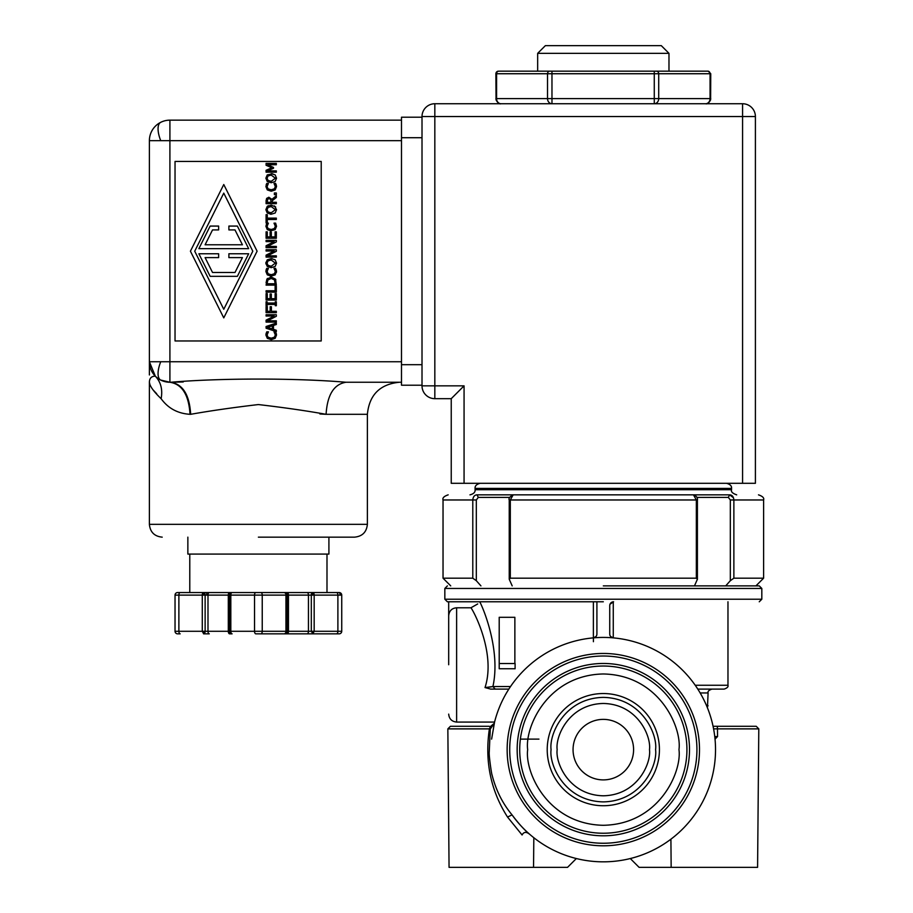 <?xml version="1.0" encoding="UTF-8"?>
<svg xmlns="http://www.w3.org/2000/svg" width="913" height="913" viewBox="0 0 913 913"><rect width="100%" height="100%" fill="white"/><g stroke="black" fill="none" stroke-linecap="round" stroke-linejoin="round"><path stroke-width="1.37" d="M536.901 103.74L501.02 103.74C499.4 104.299 497.745 103.009 496.044 99.848L495.896 73.736A2.568 2.568 0 0 1 498.464 71.168L498.795 71.168A2.568 2.225 90 0 0 496.581 73.736L496.581 98.604A5.124 4.451 90 0 0 501.02 103.74L537.666 103.74M656.573 103.74L705.635 103.74A5.124 4.439 -90 0 0 710.063 98.604L710.063 73.736A2.568 2.214 -90 0 0 707.849 71.168L668.978 71.168L668.978 53.342L537.666 53.342L537.666 71.168L500.746 71.168M668.978 53.342L661.286 45.65L545.369 45.65L537.666 53.342M498.795 71.168L707.849 71.168M551.966 71.168L551.977 103.74A5.124 4.451 -90 0 1 547.526 98.604L547.526 73.736A2.568 2.225 -90 0 1 549.752 71.168M656.493 71.168A2.568 2.214 90 0 1 658.707 73.736L658.707 98.604A5.124 4.439 90 0 1 654.279 103.74L705.635 103.74C707.244 104.299 708.91 103.009 710.611 99.848L710.759 73.736L654.279 73.736L654.267 71.168M551.977 103.74L654.279 103.74L654.267 73.736L495.896 73.736M451.239 398.673L434.828 398.673A12.828 12.828 0 0 1 422.011 385.845L422.011 116.556A12.828 12.828 0 0 1 434.828 103.74L742.577 103.74A12.828 12.828 0 0 1 755.405 116.556L755.405 483.297L742.577 483.297L742.577 103.74A12.828 12.828 0 0 1 755.405 116.556L434.828 116.556L434.828 385.845L464.066 385.845L451.239 398.673L451.239 483.297L742.577 483.297M731.553 489.71L731.553 488.432L475.091 488.432L475.091 489.71L731.553 489.71C730.834 491.73 732.546 493.431 736.688 494.846M697.623 494.846L729.601 494.846C767.559 494.846 767.559 494.846 729.601 494.846L513.163 494.846L510.31 499.97L696.334 499.97L693.481 494.846C696.471 495.999 697.783 497.711 697.406 499.97L697.406 579.253L694.462 585.884M422.011 364.686L401.492 364.686L401.492 137.715L422.011 137.715M401.492 117.206L422.011 117.206L401.492 117.206L401.492 137.715M422.011 385.206L401.492 385.206L401.492 364.686M633.588 749.63A30.266 30.266 0 0 1 603.322 779.896A30.266 30.266 0 0 1 573.056 749.63A30.266 30.266 0 0 1 603.322 719.376A30.266 30.266 0 0 1 633.588 749.63A30.266 30.266 0 0 1 603.322 779.896A30.266 30.266 0 0 1 573.056 749.63A30.266 30.266 0 0 1 603.322 719.376A30.266 30.266 0 0 1 633.588 749.63M175.034 161.441L321.216 161.441L321.216 340.96L175.034 340.96L175.034 161.441M149.39 374.969L149.39 140.67A20.52 20.52 0 0 1 169.909 120.151L169.909 140.67L149.39 140.67L149.39 361.742L169.909 361.742L169.909 382.25L170.754 382.25C220.729 378.016 295.983 378.005 346.004 382.25L401.492 382.25M346.004 382.25C416.522 382.25 416.522 382.25 346.004 382.25C333.93 384.179 327.288 394.861 326.089 414.308L319.904 413.977M183.251 381.965L170.754 382.25C182.84 384.179 189.482 394.861 190.669 414.308C210.549 410.77 233.123 407.529 258.379 404.562C283.635 407.506 306.209 410.759 326.089 414.308L367.38 414.308L367.38 524.336C366.604 532.108 362.335 536.388 354.552 537.152M169.909 120.151L401.492 120.151L169.909 120.151A20.52 20.52 0 0 0 149.39 140.67M503.565 494.846L513.163 494.846C509.716 496.809 508.404 498.521 509.237 499.97L509.237 579.253L510.31 578.191L696.334 578.191L697.406 579.253M190.669 414.308L190.018 414.308C177.75 413.543 168.118 408.339 161.122 398.696C153.624 391.54 149.709 386.062 149.39 382.25C149.47 378.244 151.444 376.213 155.313 376.156L149.39 361.742A20.52 20.52 0 0 0 169.909 382.25L160.699 380.07M258.379 537.152L354.552 537.152L258.379 537.152M477.054 494.846C439.085 494.846 439.085 494.846 477.054 494.846L478.298 497.402L476.324 499.97L472.786 499.97C473.128 496.649 474.555 494.949 477.054 494.846L508.758 494.846M509.237 579.253L512.193 585.884M149.39 217.477L149.39 284.924M276.217 184.791L276.525 186.617L275.178 189.927L271.218 191.216L267.304 189.927L265.9 186.594L266.756 183.433L268.411 183.433L267.064 186.606L268.114 188.877L271.218 189.79L274.311 188.843L275.338 186.606L274.014 183.433L275.635 183.433L276.331 185.145M265.923 263.925L265.923 262.328M267.247 259.828L271.207 258.596L275.155 259.828L276.548 263.138L275.155 266.448L271.207 267.669L267.247 266.436L265.866 263.138L267.247 259.828L272.165 258.653M276.217 333.188L276.525 335.025L275.178 338.324L271.218 339.613L267.304 338.324L265.9 334.991L266.756 331.83L268.411 331.83L267.064 335.003L268.114 337.274L271.218 338.187L274.311 337.239L275.338 335.003L274.014 331.83L275.635 331.83L276.525 335.025M266.082 282.79L266.893 279.116L271.218 277.038L275.509 279.127L276.331 285.13L266.082 285.13L267.486 278.397M275.509 279.127L275.852 279.755M267.075 271.081L268.114 273.797L271.218 274.722L274.311 273.774L275.338 271.538L274.014 268.354L275.635 268.354L276.468 272.325M276.217 269.723L276.525 271.549L275.178 274.847L270.237 276.091M275.178 274.847L271.218 276.137L267.304 274.859L265.9 271.526L266.162 269.723L266.756 268.354L268.411 268.354L267.064 271.538L268.114 273.797M271.218 274.722L272.017 274.676M271.218 230.932L267.304 229.654L265.9 226.321L266.756 223.149L268.411 223.149L267.064 226.321L268.114 228.592L271.218 229.505L274.311 228.558L275.338 226.321L274.014 223.149L275.635 223.149L276.525 226.344L275.178 229.642L270.237 230.875M274.471 205.893L276.548 209.693L275.155 213.003L271.207 214.224L267.247 212.991L265.866 209.693L267.247 206.384L268.399 205.676M267.247 206.384L271.207 205.151L275.669 206.92M271.207 214.224L270.225 214.167M266.082 201.008L266.619 198.406L268.867 197.242L271.869 199.365L276.331 195.713L276.331 197.493L272.257 200.734L272.257 202.298L276.331 202.298L276.331 203.656L266.082 203.656L266.094 200.358M271.207 173.675L275.155 174.897L276.548 178.206L275.155 181.516L271.207 182.737L267.247 181.504L265.866 178.206L267.247 174.897L272.759 173.812M150.12 385.491L149.39 382.25C149.47 378.244 151.444 376.213 155.313 376.156C158.862 379.934 163.724 381.965 169.909 382.25C182.109 384.179 188.808 394.861 190.018 414.308M153.407 390.25L156.705 393.765M696.904 497.402L728.346 497.402L729.601 494.846C732.1 494.949 733.527 496.649 733.869 499.97L763.61 499.97L763.61 578.191L733.869 578.191L730.32 580.702L725.709 585.884M733.858 499.628L733.481 497.825M733.459 497.756L729.601 494.846M450.725 585.884L443.033 578.191L472.786 578.191L476.324 580.702L476.324 499.97M274.836 184.62L274.014 183.524M266.162 184.791L266.756 183.433M276.331 219.485L267.292 219.485L267.292 222.92L266.082 222.92L266.082 214.681L267.292 214.681L267.292 218.116L276.331 218.116L276.331 219.485M276.331 238.259L266.082 238.259L266.082 231.845L267.292 231.845L267.292 236.901L270.1 236.901L270.1 232.187L271.321 232.187L271.321 236.901L275.121 236.901L275.121 231.845L276.331 231.845L276.331 238.259M276.331 249.763L276.331 251.292L267.486 255.834L276.331 255.834L276.331 257.101L266.082 257.101L266.082 255.161L274.197 251.029L266.082 251.029L266.082 249.763L276.331 249.763M276.331 286.203L276.331 292.137L266.082 292.137L266.082 290.779L275.121 290.779L275.121 286.203L276.331 286.203M276.331 301.747L276.331 305.718L275.292 305.718L275.292 304.417L267.121 304.417L267.121 305.718L266.082 305.718L266.082 301.747L267.121 301.747L267.121 303.048L275.292 303.048L275.292 301.747L276.331 301.747M276.331 314.757L276.331 316.286L267.486 320.817L276.331 320.817L276.331 322.095L266.082 322.095L266.082 320.155L274.197 316.024L266.082 316.024L266.082 314.757L276.331 314.757M276.331 331.659L266.082 328.201L266.082 326.523L276.331 323.065L276.331 324.503L273.466 325.439L273.466 329.353L276.331 330.278L276.331 331.659M223.765 317.884L190.418 251.201L223.765 184.529L257.101 251.201L223.765 317.884M268.411 331.933L267.555 333.097M267.304 338.324L265.9 334.991L266.162 333.188M267.292 306.54L267.292 311.31L270.18 311.31L270.18 306.734L271.401 306.734L271.401 311.31L276.331 311.31L276.331 312.68L266.082 312.68L266.082 306.54L267.292 306.54M276.331 300.057L266.082 300.057L266.082 293.632L267.292 293.632L267.292 298.688L270.1 298.688L270.1 293.975L271.321 293.975L271.321 298.688L275.121 298.688L275.121 293.632L276.331 293.632L276.331 300.057M274.836 269.552L274.014 268.456M268.411 268.468L267.555 269.62M276.331 240.347L276.331 241.877L267.486 246.407L276.331 246.407L276.331 247.685L266.082 247.685L266.082 245.745L274.197 241.614L266.082 241.614L266.082 240.347L276.331 240.347M276.525 226.344L275.178 229.642M274.836 224.336L274.014 223.251M267.064 226.321L268.114 228.592M266.619 198.406L268.867 197.242L271.869 199.365M276.331 192.985L276.331 194.64L274.379 194.64L274.379 192.985L276.331 192.985M275.155 181.516L271.207 182.737M276.331 163.381L276.331 164.739L267.498 164.739L273.512 167.421L273.512 168.254L267.498 170.902L276.331 170.902L276.331 172.169L266.082 172.169L266.082 170.309L271.789 167.752L266.082 165.276L266.082 163.381L276.331 163.381M155.313 376.156C160.871 382.079 162.799 389.6 161.122 398.696M728.346 497.402L730.32 499.97L730.32 580.702M480.934 585.884L476.324 580.702M267.041 263.127L268.102 260.856L271.207 260.022L275.372 263.127L271.207 266.242L268.102 265.409L267.041 263.127L268.102 265.409L271.207 266.242L275.372 263.127M272.302 328.977L267.475 327.402L272.302 325.804L272.302 328.977M223.765 309.279L194.72 251.201L223.765 193.122L252.798 251.201L223.765 309.279M267.258 282.722L267.874 280.017L271.195 278.454L274.471 279.892L275.155 283.76L267.258 283.76L267.258 282.722M267.041 209.682L268.102 207.411L271.207 206.578L275.372 209.682L271.207 212.797L268.102 211.964L267.041 209.682L268.102 211.964L271.207 212.797L275.372 209.682M267.258 200.94L267.612 199.308L268.97 198.657L270.579 199.239L271.115 202.298L267.258 202.298L267.612 199.308L268.97 198.657M267.041 178.206L268.102 175.935L271.207 175.091L275.372 178.206L271.207 181.322L268.102 180.477L267.041 178.206L268.102 180.477L271.207 181.322L275.372 178.206M187.861 537.152L187.861 554.088L328.908 554.088L328.908 537.152M659.426 749.63A56.104 56.104 0 0 1 603.322 805.734A56.104 56.104 0 0 1 547.218 749.63A56.104 56.104 0 0 1 603.322 693.538A56.104 56.104 0 0 1 659.426 749.63M603.322 585.884L759.251 585.884L603.322 585.884M761.819 599.225L761.819 588.451L444.836 588.451L444.836 599.225L761.819 599.225L759.251 601.781M603.322 601.781L447.393 601.781L603.322 601.781M271.195 278.454L267.874 280.017M189.778 554.088L189.778 592.548L339.168 592.548A2.568 2.568 0 0 1 341.736 595.116L341.736 631.282A2.568 2.568 0 0 1 339.168 633.839L255.823 633.839A2.568 1.278 -90 0 1 254.533 631.282L285.952 631.282L285.952 595.116A2.568 1.278 -90 0 0 284.662 592.548L336.6 592.548A2.568 1.278 90 0 1 337.89 595.116L341.736 595.116A2.568 2.568 0 0 0 339.168 592.548A2.568 0.959 -90 0 1 340.127 595.116M686.93 749.63A83.608 83.608 0 0 1 603.322 833.238A83.608 83.608 0 0 1 519.714 749.63A83.608 83.608 0 0 1 603.322 666.034A83.608 83.608 0 0 1 686.93 749.63M689.498 749.63A86.176 86.176 0 0 1 603.322 835.806A86.176 86.176 0 0 1 517.157 749.63A86.176 86.176 0 0 1 603.322 663.466A86.176 86.176 0 0 1 689.498 749.63M198.874 253.768L218.629 253.768L218.629 257.614L205.094 257.614L212.535 272.485L234.995 272.485L242.424 257.614L228.889 257.614L228.889 253.768L248.656 253.768L237.369 276.331L210.161 276.331L198.874 253.768M218.629 226.07L210.161 226.07L198.874 248.644L248.656 248.644L237.369 226.07L228.889 226.07L228.889 229.916L234.995 229.916L242.424 244.787L205.094 244.787L212.535 229.916L218.629 229.916L218.629 226.07M189.778 592.548L180.169 592.548A2.568 1.278 -90 0 0 178.88 595.116L175.034 595.116L175.034 631.282L175.034 595.116A2.568 2.568 0 0 1 177.601 592.548L284.662 592.548A2.568 2.545 -90 0 1 287.207 595.116L311.31 595.116A2.568 1.575 -90 0 1 312.805 592.56A2.568 1.575 -90 0 1 312.885 592.548A2.568 1.278 90 0 1 314.175 595.116L337.89 595.116L337.89 631.282L341.736 631.282A2.568 2.568 0 0 1 339.168 633.839M203.553 592.548A2.568 1.575 90 0 1 203.645 592.56A2.568 1.575 90 0 1 205.128 595.116L202.275 595.116A2.568 1.278 -90 0 1 203.553 592.548M202.275 631.282L205.128 631.282L203.645 633.839L202.275 631.282L202.275 595.116L178.88 595.116L178.88 631.282L202.275 631.282M209.271 592.548A2.568 1.278 90 0 0 207.993 595.116L207.993 631.282A2.568 1.278 90 0 0 209.271 633.839L203.553 633.839M448.682 627.939L448.682 615.796C449.185 610.854 451.844 608.184 456.626 607.784L470.937 607.784C473.539 610.751 496.158 653.388 485.02 687.569L492.917 686.542C500.644 651.551 484.369 610.489 479.747 601.781L478.606 601.781M727.969 601.781L727.969 685.264C728.494 686.781 727.216 688.06 724.112 689.11L697.806 689.11M287.184 592.548A2.568 1.278 90 0 1 288.462 595.116L288.462 631.282L311.31 631.282L311.31 595.116L314.175 595.116L314.175 631.282L312.885 633.839L336.6 633.839A2.568 1.278 -90 0 0 337.89 631.282L311.31 631.282L312.885 633.839L307.167 633.839A2.568 1.278 -90 0 0 308.446 631.282L308.446 595.116A2.568 1.278 90 0 0 307.167 592.548M229.585 592.548A2.568 1.278 90 0 0 228.307 595.116L229.54 595.116A2.568 2.568 0 0 1 232.107 592.548A2.568 1.278 90 0 0 230.818 595.116L287.23 595.116L284.662 592.548M499.206 663.523L499.206 668.761L515.103 668.761L515.103 663.523L499.206 663.523L499.206 617.302L514.864 617.302L514.864 663.523M470.937 607.784L477.704 603.95M448.682 664.744L448.682 601.781M491.616 739.119L494.561 722.069L491.616 739.119M613.582 637.902L613.239 637.867A3.846 3.846 0 0 1 609.736 634.044L609.736 605.627A3.846 3.846 0 0 1 613.582 601.781L609.975 604.28M596.908 601.781L596.908 634.044A3.846 3.846 0 0 1 593.404 637.867L596.006 636.521M509.716 749.63A93.605 93.605 0 0 0 603.322 843.247A93.605 93.605 0 0 0 696.927 749.63A93.605 93.605 0 0 0 603.322 656.025A93.605 93.605 0 0 0 509.716 749.63M699.495 749.63A96.173 96.173 0 0 0 603.322 653.457A96.173 96.173 0 0 0 507.149 749.63A96.173 96.173 0 0 0 603.322 845.803A96.173 96.173 0 0 0 699.495 749.63M490.338 686.998L492.917 686.542L495.188 689.11L508.849 689.11L490.738 689.11L485.02 687.569M489.425 687.124L487.394 687.352M596.52 635.722L596.109 636.395M260.947 592.548A2.568 1.278 90 0 1 262.236 595.116L262.236 631.282A2.568 1.278 90 0 1 260.947 633.839L284.662 633.839A2.568 1.278 -90 0 0 285.952 631.282L288.462 631.282A2.568 1.278 90 0 1 287.184 633.839L307.167 633.839M229.54 595.116L229.54 631.282L229.562 595.116L230.818 595.116L230.818 631.282A2.568 1.278 90 0 0 232.107 633.839A2.568 2.568 0 0 1 229.54 631.282L254.533 631.282L254.533 595.116A2.568 1.278 90 0 1 255.823 592.548M232.107 633.839L229.585 633.839A2.568 1.278 -90 0 1 228.307 631.282L228.307 595.116L206.715 595.116L206.715 592.548M495.188 689.11L490.738 689.11M714.765 736.563L717.538 736.574L715.027 739.119M670.907 839.195L671.158 867.35L757.585 867.35L758.794 728.882L713.589 728.871M533.82 837.712L533.546 867.35L449.059 867.35L447.849 728.882L450.417 726.292M507.548 817.067L512.033 814.864C502.515 803.383 495.85 790.053 492.039 774.852C491.605 774.486 488.809 755.496 489.242 752.038L490.281 729.053L489.391 728.882L490.429 726.531L494.104 723.918A112.196 112.196 0 0 1 654.233 649.645A112.196 112.196 0 0 1 688.356 822.83A112.196 112.196 0 0 1 512.033 814.864C518.607 823.629 524.576 830.179 529.951 834.516C526.436 831.549 523.822 831.709 522.088 834.984L507.548 817.067C490.646 790.532 484.598 761.134 489.391 728.882L447.849 728.882L489.402 728.859M613.239 637.867L610.592 636.464M610.398 636.201L609.975 635.391M592.697 637.936L593.404 637.867L593.404 641.702M494.218 723.473L494.241 723.358A3.846 3.846 0 0 1 494.23 723.416A3.846 3.846 0 0 0 494.241 723.347L490.281 729.053M175.034 631.282A2.568 2.568 0 0 0 177.601 633.839A2.568 2.568 0 0 1 175.034 631.282L178.88 631.282A2.568 1.278 90 0 0 180.169 633.839L177.601 633.839L180.169 633.839M287.184 633.839L284.662 633.839A2.568 2.545 -90 0 0 287.207 631.282L287.207 595.116M260.947 633.839L255.823 633.839M205.026 632.207L204.683 633.063M489.345 726.292L450.417 726.292L489.345 726.292M671.158 867.35L639.1 867.35L630.301 858.551M713.076 726.292L756.226 726.292L758.794 728.859L717.481 728.859L717.538 736.574L714.868 737.533M700.157 692.956L708.089 692.956L707.461 707.883M533.546 867.35L567.544 867.35L576.354 858.551M493.773 724.477L494.241 723.358A3.846 3.846 0 0 0 494.241 723.347L490.429 726.531M538.955 739.119L520.376 739.119M495.896 98.604L710.759 98.604M434.828 103.74L434.828 116.556L422.011 116.556A12.828 12.828 0 0 1 434.828 103.74M464.066 385.845L464.066 483.297M434.828 385.845L434.828 398.673A12.828 12.828 0 0 1 422.011 385.845L434.828 385.845M557.158 749.63C555.309 763.142 569.153 795.166 603.322 795.794C637.491 795.166 651.346 763.142 649.485 749.63C651.346 736.129 637.491 704.106 603.322 703.466C569.153 704.106 555.309 736.129 557.158 749.63M401.492 140.67L169.909 140.67L169.909 361.742L401.492 361.742M160.734 361.742A20.52 8.377 -63.4 0 0 158.063 373.588A20.52 8.377 116.6 0 0 160.734 380.093M160.734 122.319A20.52 8.377 -116.6 0 0 158.063 128.824A20.52 8.377 63.4 0 0 160.734 140.67M149.39 382.193L149.39 524.336L367.38 524.336M478.298 497.402L509.751 497.402M448.169 494.846C444.026 496.25 442.314 497.95 443.033 499.97L472.786 499.97L472.786 578.191M655.58 749.63C657.68 764.923 641.999 801.18 603.322 801.888C564.645 801.18 548.964 764.923 551.075 749.63C548.964 734.349 564.645 698.091 603.322 697.384C641.999 698.091 657.68 734.349 655.58 749.63M696.95 499.97L696.334 499.97L696.334 578.191M733.869 578.191L733.869 499.97L730.32 499.97M510.31 578.191L510.31 499.97L509.694 499.97M527.668 749.63C524.633 727.501 547.321 675.015 603.322 673.977C659.323 675.015 682.022 727.501 678.975 749.63C682.022 771.759 659.323 824.256 603.322 825.295C547.321 824.256 524.633 771.759 527.668 749.63M229.54 631.282L205.128 631.282L205.128 595.116L206.715 595.116M203.645 592.56L203.69 595.116M203.69 631.282L203.645 633.839M312.805 592.56L312.76 595.116M492.917 686.542L510.538 686.542M593.37 637.879L593.37 601.781M456.626 607.784L456.626 722.069C451.809 721.578 449.162 718.93 448.682 714.114M717.481 728.859L717.298 726.292M613.274 601.793L613.274 637.879M695.227 685.264L727.969 685.264M312.76 631.282L312.805 633.839M287.23 595.116L287.207 631.282M706.605 705.783L708.089 705.783M710.759 73.736L708.191 71.168M475.091 488.432C474.817 485.933 476.529 484.232 480.227 483.297M731.553 488.432C731.827 485.933 730.126 484.232 726.428 483.297M475.091 489.71C475.365 492.198 473.664 493.91 469.967 494.846M367.38 414.308C369.286 394.85 379.968 384.156 399.438 382.25M763.61 499.97C764.329 497.95 762.617 496.25 758.486 494.846M149.39 524.336C150.154 532.108 154.434 536.388 162.206 537.152M443.033 499.97L443.033 578.191M444.836 588.451L447.393 585.884M444.836 599.225L447.393 601.781M755.918 585.884L763.61 578.191M761.819 588.451L759.251 585.884M326.991 554.088L326.991 592.548M456.626 722.069L494.561 722.069M593.404 637.867L594.694 637.525M287.23 631.282L284.662 633.839M708.089 692.956C707.552 691.438 708.842 690.16 711.935 689.11"/></g></svg>
